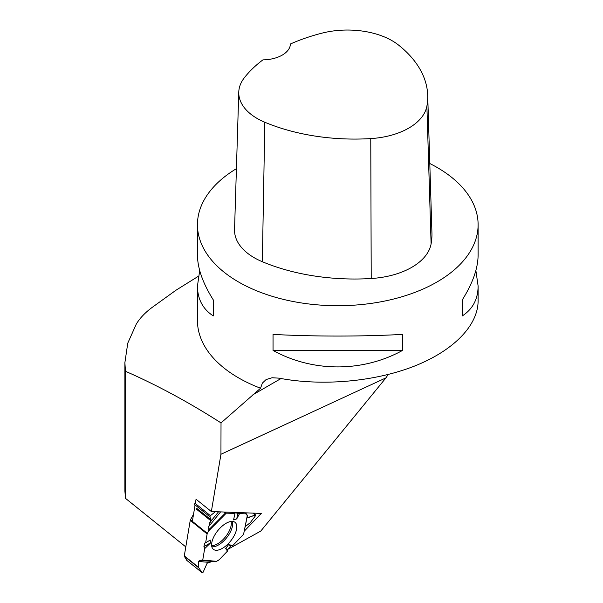 <?xml version="1.0" encoding="UTF-8"?>
<svg xmlns="http://www.w3.org/2000/svg" width="603" height="603" viewBox="0 0 603 603"><rect width="100%" height="100%" fill="white"/><g stroke="black" fill="none" stroke-linecap="round" stroke-linejoin="round"><path stroke-width="0.9" d="M193.533 514.276L190.458 519.801L207.342 533.361L208.759 530.821L208.789 526.472L211.073 519.854L209.814 516.756L194.4 504.372L195.01 503.279L210.424 515.663L215.414 511.698L210.424 515.663L209.814 516.756L211.073 519.854L208.789 526.472L209.113 529.457L207.123 533.949L205.646 542.768L204.696 543.107L203.927 546.567L204.658 548.655L202.744 560.066L199.465 560.345L198.658 561.476L198.651 567.37L198.658 561.476L199.465 560.345L202.744 560.066L204.658 548.655L203.927 546.567L204.696 543.107L205.646 542.768L207.123 533.949L190.239 520.389L184.299 555.853A1.402 0.671 128.8 0 0 184.352 556.298L186.772 560.353L202.193 572.729L198.786 567.883L184.352 556.298M247.396 515.738L243.582 534.303L232.954 545.391L230.768 545.919L227.587 549.537L227.467 551.119L219.251 559.69A1.402 0.671 128.8 0 1 218.723 560.112L216.537 561.325L212.286 561.446L207.108 563.247L203.128 572.209L202.246 572.79L186.772 560.353M247.26 515.716L246.258 513.869L239.519 513.628L235.08 512.738L235.012 513.462L226.298 513.145L223.849 512.015L226.298 513.145L235.012 513.462L235.08 512.738L239.519 513.628L236.715 518.912L233.542 519.907L235.012 513.462M247.456 515.701L246.567 514.042A1.402 0.671 128.8 0 0 246.484 513.952A1.402 0.671 128.8 0 0 246.258 513.869L239.519 513.628M195.01 505.457L194.4 504.372M190.458 519.801A1.402 0.671 128.8 0 0 190.239 520.389M207.342 533.361A1.402 0.671 128.8 0 0 207.123 533.949M255.28 515.015L255.612 515.588L250.275 522.665L245.3 526.6L250.275 522.665L255.612 515.588L255.28 515.015L248.135 517.721L247.14 517.291L247.418 517.721L255.28 515.015L252.906 513.115M243.816 533.12L243.582 534.303L232.954 545.391L230.768 545.919L227.587 549.537L227.467 551.119L219.251 559.69L216.537 561.325L212.286 561.446L207.108 563.247L203.128 572.209L202.193 572.729L198.786 567.883M204.658 548.655L210.59 542.881L210.213 540.062L205.646 542.768M227.587 549.537L225.695 548.542L227.467 551.119M225.695 548.542L228.492 544.72L230.768 545.919M232.954 545.391L228.492 544.72M216.16 550.275A17.291 8.254 -51.2 0 1 213.145 549.114A17.291 8.254 -51.2 0 1 217.773 530.67A17.291 8.254 -51.2 0 1 234.786 522.168A17.291 8.254 -51.2 0 1 232.57 538.373A17.291 8.254 -51.2 0 1 216.16 550.275M210.59 542.881L203.927 546.567M237.981 512.965L236.715 518.912M210.424 515.663L209.814 516.756M388.166 374.508L385.935 377.885L260.782 531.07L227.678 549.431M236.414 168.667A140.333 81.021 0 0 0 197.452 224.693A140.333 81.021 0 0 0 238.554 281.985A140.333 81.021 0 0 0 391.49 299.548A140.333 81.021 0 0 0 478.111 224.693L478.111 255.046C478.013 268.282 472.737 283.229 462.29 299.879L462.29 315.919C472.737 309.12 478.013 299.148 478.111 286.01L478.111 300.965C478.021 325.771 453.034 351.089 413.439 366.496C373.739 381.835 321.814 386.335 279.023 378.156L272.074 377.749L266.127 379.543L262.358 383.124L260.556 388.226L221.022 422.914L220.939 454.285L385.935 377.885M260.556 388.226A140.333 81.021 180 0 1 238.554 377.87A140.333 81.021 180 0 1 197.452 320.577L197.452 286.01C197.558 299.148 202.834 309.12 213.274 315.919L213.274 299.879C202.834 283.229 197.558 268.282 197.452 255.046L197.452 224.693M478.111 224.693A140.333 81.021 0 0 0 429.796 163.519M402.518 350.433L402.518 334.394C362.682 336.61 312.882 336.61 273.046 334.394L273.046 350.433C312.882 372.398 362.682 372.398 402.518 350.433L273.046 350.433M199.699 270.528L197.452 286.01M478.111 286.01L475.873 270.528M238.773 92.108L234.544 229.555A67.355 38.886 0 0 0 262.335 261.725A157.172 90.744 0 0 0 371.214 278.511A67.355 38.886 0 0 0 431.1 243.891A157.172 90.744 0 0 0 431.929 232.833L427.7 95.38A152.936 88.302 0 0 0 398.553 45.074A63.127 36.444 0 0 0 321.844 33.18A152.936 88.302 0 0 0 290.427 43.989A28.07 16.206 0 0 1 262.931 59.863A152.936 88.302 0 0 0 244.238 77.908A63.127 36.444 0 0 0 238.773 92.108A63.127 36.444 0 0 0 264.823 122.251A152.936 88.302 0 0 0 370.762 138.584A63.127 36.444 0 0 0 426.886 106.136A152.936 88.302 0 0 0 427.7 95.38M213.274 315.919L213.274 299.879M462.29 299.879L462.29 315.919M198.387 276.257L175.925 290.262L152.107 307.44C145.157 312.603 139.881 318.15 136.286 324.082L127.761 343.167L124.889 362.637L125.462 371.282C157.059 385.121 188.912 402.329 221.022 422.914M220.939 454.285L211.351 511.54L261.303 513.432L244.434 530.987M185.799 546.898L125.522 498.372L125.462 371.282M211.351 511.54L196.05 499.239L195.334 503.543M195.101 504.937L192.357 521.324M124.889 362.509L124.889 491.121L125.522 498.372M209.784 522.62L218.52 511.811M220.585 511.894L208.789 526.472M208.728 562.343L198.658 561.476M199.465 560.345L212.286 561.446M184.299 555.853L198.651 567.37M246.258 513.869L244.939 512.814M196.563 508.201L211.073 519.854M196.397 509.143L210.831 520.736M231.062 521.459A16.394 7.824 -51.2 0 1 225.514 536.791A16.394 7.824 -51.2 0 1 211.736 545.64A16.394 7.824 -51.2 0 1 211.653 545.632M247.2 516.975L248.135 517.721M245.037 512.814L246.371 513.892M208.759 530.821L226.298 513.145M216.537 561.325L202.744 560.066M243.582 534.303L247.336 515.369M209.113 529.457L225.537 512.897M232.215 521.399A16.899 8.065 -51.2 0 1 226.984 537.318A16.899 8.065 -51.2 0 1 212.475 546.831A16.899 8.065 -51.2 0 1 211.841 546.77M215.279 561.642L202.359 560.466M252.943 394.746L281.021 378.533M370.762 138.584L371.214 278.511M264.823 122.251L262.335 261.725M426.886 106.136L431.1 243.891M246.484 513.952L245.074 512.814M255.702 515.022L253.35 513.13"/></g></svg>
